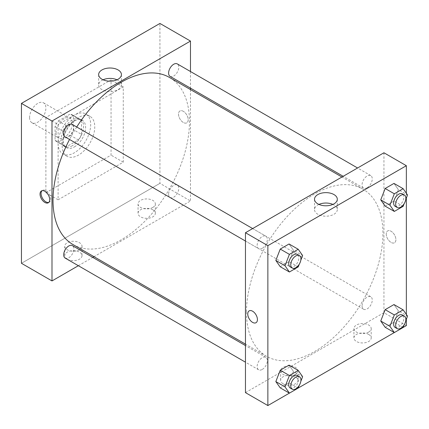 <?xml version="1.0" encoding="UTF-8"?>
<svg xmlns="http://www.w3.org/2000/svg" width="429" height="429" viewBox="0 0 429 429"><rect width="100%" height="100%" fill="white"/><g stroke="black" fill="none" stroke-linecap="round" stroke-linejoin="round"><path stroke-width="0.32" stroke-dasharray="2.15 1.61" d="M29.596 117.498A11.519 6.65 120 0 0 31.982 122.774A11.519 6.65 120 0 0 43.501 116.12A11.519 6.65 120 0 0 43.501 102.821A11.519 6.65 120 0 0 34.626 105.904A11.519 6.65 120 0 0 29.596 117.498M56.07 132.786A11.519 6.65 120 0 0 58.457 138.058A11.519 6.65 120 0 0 69.975 131.408A11.519 6.65 120 0 0 69.975 118.104A11.519 6.65 120 0 0 61.1 121.192A11.519 6.65 120 0 0 56.07 132.786M58.242 120.951L70.19 114.05A15.471 8.934 120 0 1 71.954 114.682A15.471 8.934 120 0 1 73.38 115.889L73.38 129.692A15.471 8.934 120 0 1 70.19 135.215L58.242 142.112A15.471 8.934 120 0 1 56.483 141.479A15.471 8.934 120 0 1 55.051 140.272L55.051 126.475A15.471 8.934 120 0 1 58.242 120.951L66.388 125.654L78.335 118.753L70.19 114.05M70.19 135.215L78.335 139.918L66.388 146.815L58.242 142.112M55.051 140.272L63.197 144.975L63.197 131.177L55.051 126.475M63.197 144.975A15.471 8.934 120 0 0 64.629 146.182A15.471 8.934 120 0 0 66.388 146.815M78.335 139.918A15.471 8.934 120 0 0 81.526 134.395L73.38 129.692M78.335 118.753A15.471 8.934 120 0 1 80.1 119.385A15.471 8.934 120 0 1 81.526 120.592L81.526 134.395M66.388 125.654A15.471 8.934 120 0 0 63.197 131.177M72.362 145.721A15.841 9.143 -60 0 1 64.441 146.504A15.841 9.143 -60 0 1 64.441 128.212A15.841 9.143 -60 0 1 80.282 119.069A15.841 9.143 -60 0 1 82.711 131.762A15.841 9.143 -60 0 1 72.362 145.721M74.399 146.895A15.841 9.143 120 0 0 84.749 132.936A15.841 9.143 120 0 0 82.32 120.243A15.841 9.143 120 0 0 70.115 124.485A15.841 9.143 120 0 0 63.197 140.428A15.841 9.143 120 0 0 66.479 147.678A15.841 9.143 120 0 0 74.399 146.895M81.526 120.592L73.38 115.889M58.108 143.366A23.043 13.304 120 0 0 62.881 153.914A23.043 13.304 120 0 0 85.918 140.61A23.043 13.304 120 0 0 85.918 114.007A23.043 13.304 120 0 0 68.163 120.179A23.043 13.304 120 0 0 58.108 143.366M62.178 145.721A23.043 13.304 120 0 0 66.951 156.263A23.043 13.304 120 0 0 89.993 142.964A23.043 13.304 120 0 0 89.993 116.361A23.043 13.304 120 0 0 72.238 122.533A23.043 13.304 120 0 0 62.178 145.721M45.887 117.498L45.887 192.75L111.057 155.126L111.057 79.874L45.887 117.498L58.108 124.555L58.108 199.801L123.273 162.178L123.273 86.931L58.108 124.555M123.273 86.931L111.057 79.874M159.931 183.344L21.45 263.293L159.931 183.344L159.931 23.439L159.931 183.344L190.481 200.981L93.999 256.681M123.273 162.178L111.057 155.126M58.108 199.801L45.887 192.75M65.176 136.948A7.202 4.156 120 0 0 68.779 136.594A7.202 4.156 120 0 0 73.482 130.25A7.202 4.156 120 0 0 72.378 124.48M65.176 258.102A7.202 4.156 120 0 0 68.779 257.743A7.202 4.156 120 0 0 73.482 251.399A7.202 4.156 120 0 0 72.378 245.629M78.357 265.712L92.761 257.4M190.481 71.514L190.481 88.143M190.481 89.57L190.481 200.981M168.608 194.23A7.202 4.156 120 0 0 170.099 197.528A7.202 4.156 120 0 0 177.3 193.372A7.202 4.156 120 0 0 177.3 185.055A7.202 4.156 120 0 0 171.75 186.985A7.202 4.156 120 0 0 168.608 194.23M170.099 76.373A7.202 4.156 120 0 0 173.697 76.019A7.202 4.156 120 0 0 178.4 69.675A7.202 4.156 120 0 0 177.3 63.905M73 244.557A96.482 55.706 120 0 0 169.482 188.857A96.482 55.706 120 0 0 169.476 77.445M76.732 126.995A96.482 55.706 120 0 0 69.53 139.463M152.804 209.797A8.639 4.987 0 0 0 143.388 208.719A8.639 4.987 0 0 0 138.052 213.326A8.639 4.987 0 0 0 143.388 217.932A8.639 4.987 0 0 0 152.804 216.854A8.639 4.987 0 0 0 155.336 213.326A8.639 4.987 0 0 0 152.804 209.797M67.273 259.18A8.639 4.987 0 0 0 79.488 259.18A8.639 4.987 0 0 0 82.019 255.652A8.639 4.987 0 0 0 73.38 250.665A8.639 4.987 0 0 0 64.741 255.652A8.639 4.987 0 0 0 67.273 259.18M152.804 207.448A8.639 4.987 180 0 1 143.388 208.526A8.639 4.987 180 0 1 138.052 203.92A8.639 4.987 180 0 1 146.697 198.933A8.639 4.987 180 0 1 155.336 203.92A8.639 4.987 180 0 1 152.804 207.448M79.488 249.775A8.639 4.987 180 0 1 70.072 250.858A8.639 4.987 180 0 1 64.741 246.246A8.639 4.987 180 0 1 73.38 241.259A8.639 4.987 180 0 1 82.019 246.246A8.639 4.987 180 0 1 79.488 249.775M183.349 111.325A6.843 3.947 -120 0 0 179.933 110.988A6.843 3.947 -120 0 0 179.933 118.887A6.843 3.947 -120 0 0 186.771 122.833A6.843 3.947 -120 0 0 187.822 117.353A6.843 3.947 -120 0 0 183.349 111.325A6.843 3.947 60 0 1 187.816 117.353A6.843 3.947 60 0 1 186.771 122.839A6.843 3.947 60 0 1 179.928 118.887A6.843 3.947 60 0 1 179.928 110.988A6.843 3.947 60 0 1 183.349 111.325M103.067 79.783A11.39 6.58 0 0 0 98.643 84.985A11.39 6.58 0 0 0 110.038 91.565A11.39 6.58 0 0 0 121.428 84.985A11.39 6.58 0 0 0 118.093 80.336A11.39 6.58 0 0 0 117.01 79.783M48.767 202.424A6.843 3.947 -120 0 0 49.314 202.193A6.843 3.947 -120 0 0 49.314 194.294A6.843 3.947 -120 0 0 42.476 190.347A6.843 3.947 -120 0 0 41.999 190.712M246.482 312.087A96.482 55.706 120 0 0 266.468 356.258A96.482 55.706 120 0 0 362.945 300.552A96.482 55.706 120 0 0 362.945 189.146A96.482 55.706 120 0 0 288.599 214.993A96.482 55.706 120 0 0 246.482 312.087M262.248 248.289A7.202 4.156 -60 0 1 258.644 248.648A7.202 4.156 -60 0 1 258.644 240.331A7.202 4.156 -60 0 1 265.846 236.175A7.202 4.156 -60 0 1 267.337 239.473A7.202 4.156 -60 0 1 262.248 248.289M362.076 305.931A7.202 4.156 120 0 0 363.567 309.223A7.202 4.156 120 0 0 370.769 305.067A7.202 4.156 120 0 0 370.769 296.755A7.202 4.156 120 0 0 365.218 298.681A7.202 4.156 120 0 0 362.076 305.931M262.248 369.444A7.202 4.156 120 0 0 266.951 363.1A7.202 4.156 120 0 0 265.846 357.33A7.202 4.156 120 0 0 260.296 359.255A7.202 4.156 120 0 0 257.153 366.505A7.202 4.156 120 0 0 258.644 369.798A7.202 4.156 120 0 0 262.248 369.444M367.165 187.714A7.202 4.156 120 0 0 371.868 181.37A7.202 4.156 120 0 0 370.769 175.6A7.202 4.156 120 0 0 365.218 177.531A7.202 4.156 120 0 0 362.076 184.776A7.202 4.156 120 0 0 363.567 188.074A7.202 4.156 120 0 0 367.165 187.714M245.463 392.632L383.944 312.677L406.349 325.611M383.944 152.772L383.944 312.677M368.672 334.427A8.639 4.987 0 0 0 359.255 333.349A8.639 4.987 0 0 0 353.925 337.955A8.639 4.987 0 0 0 359.255 342.567A8.639 4.987 0 0 0 368.672 341.484A8.639 4.987 0 0 0 371.203 337.955A8.639 4.987 0 0 0 368.672 334.427M283.14 383.81A8.639 4.987 0 0 0 295.361 383.81A8.639 4.987 0 0 0 297.892 380.282A8.639 4.987 0 0 0 289.248 375.295A8.639 4.987 0 0 0 280.609 380.282A8.639 4.987 0 0 0 283.14 383.81M289.382 393.141L298.23 388.031M394.305 332.566L403.153 327.456M293.463 250.252L289.055 243.983L293.463 250.252L289.055 261.62L293.463 250.252L302.627 255.545M280.239 266.709L289.055 261.62L280.239 266.709M398.385 189.677L393.978 183.408L398.385 189.677L393.978 201.04L398.385 189.677L407.55 194.97M385.156 206.135L393.978 201.04L385.156 206.135M398.385 310.832L393.978 304.558L398.385 310.832L393.978 322.195L398.385 310.832L407.55 316.119M385.156 327.284L393.978 322.195L385.156 327.284M406.349 193.259L406.349 198.069M406.349 314.414L406.349 319.219M293.463 371.407L289.055 365.133L293.463 371.407L289.055 382.77L293.463 371.407L302.627 376.7M280.239 387.859L289.055 382.77L280.239 387.859M368.672 332.078A8.639 4.987 180 0 1 359.255 333.156A8.639 4.987 180 0 1 353.925 328.55A8.639 4.987 180 0 1 362.564 323.563A8.639 4.987 180 0 1 371.203 328.55A8.639 4.987 180 0 1 368.672 332.078M295.361 374.404A8.639 4.987 180 0 1 285.945 375.488A8.639 4.987 180 0 1 280.609 370.876A8.639 4.987 180 0 1 289.248 365.889A8.639 4.987 180 0 1 297.892 370.876A8.639 4.987 180 0 1 295.361 374.404M386.239 234.046A6.843 3.947 -120 0 0 389.221 240.932A6.843 3.947 -120 0 0 394.492 242.766A6.843 3.947 -120 0 0 394.492 234.867A6.843 3.947 -120 0 0 387.655 230.915A6.843 3.947 -120 0 0 386.239 234.046A6.843 3.947 60 0 1 387.655 230.915A6.843 3.947 60 0 1 394.492 234.867A6.843 3.947 60 0 1 394.492 242.766A6.843 3.947 60 0 1 389.221 240.932A6.843 3.947 60 0 1 386.234 234.046M318.935 204.413A11.39 6.58 0 0 0 314.516 209.615A11.39 6.58 0 0 0 317.851 214.269A11.39 6.58 0 0 0 330.266 215.696A11.39 6.58 0 0 0 337.301 209.615A11.39 6.58 0 0 0 332.877 204.413M256.011 322.715L256.016 322.715A6.843 3.947 -120 0 0 257.432 319.584A6.843 3.947 -120 0 0 254.445 312.698A6.843 3.947 -120 0 0 249.174 310.864L249.174 310.864M300.82 260.21L299.286 264.162M290.213 266.87A7.202 4.156 120 0 0 297.41 262.714A7.202 4.156 120 0 0 297.41 254.402M298.219 266.908L289.055 261.62M405.737 199.635L404.204 203.587M395.13 206.295A7.202 4.156 120 0 0 402.332 202.139A7.202 4.156 120 0 0 402.332 193.828M403.142 206.333L393.978 201.04M300.82 381.365L299.286 385.317M290.213 388.025A7.202 4.156 120 0 0 297.41 383.869A7.202 4.156 120 0 0 297.41 375.552M298.219 388.063L289.055 382.77M405.737 320.79L404.204 324.742M395.13 327.45A7.202 4.156 120 0 0 402.332 323.289A7.202 4.156 120 0 0 402.332 314.977M403.142 327.488L393.978 322.195M31.982 122.774L58.457 138.058M43.501 102.821L69.975 118.104M82.32 120.243L80.282 119.069M66.479 147.678L64.441 146.504M80.1 119.385L71.954 114.682M64.629 146.182L56.483 141.479M89.993 116.361L85.918 114.007M66.951 156.263L62.881 153.914M155.336 213.326L155.336 203.92M138.052 213.326L138.052 203.92M82.019 255.652L82.019 246.246M64.741 255.652L64.741 246.246M98.643 74.582L98.643 84.985M121.428 74.582L121.428 84.985M48.289 202.788L49.314 202.193M41.452 190.943L42.476 190.347M362.945 189.146L341.945 177.021M266.468 356.258L245.463 344.133M245.463 241.039L258.644 248.648M252.665 228.566L265.846 236.175M370.769 296.755L177.3 185.055M363.567 309.223L170.099 197.528M265.846 357.33L245.463 345.56M258.644 369.798L245.463 362.189M370.769 175.6L357.588 167.991M363.567 188.074L343.184 176.303M371.203 337.955L371.203 328.55M353.925 337.955L353.925 328.55M297.892 380.282L297.892 370.876M280.609 380.282L280.609 370.876M314.516 199.212L314.516 209.615M337.301 199.212L337.301 209.615"/><path stroke-width="0.64" d="M21.45 103.389L21.45 263.293L21.45 103.389L159.931 23.439L21.45 103.389L51.995 121.026L190.481 41.071L190.481 71.514M252.665 228.566L72.378 124.48A7.202 4.156 120 0 0 65.176 128.636A7.202 4.156 120 0 0 65.176 136.948L245.463 241.039M245.463 345.56L72.378 245.629A7.202 4.156 120 0 0 65.176 249.791A7.202 4.156 120 0 0 65.176 258.102L245.463 362.189M78.357 265.712L51.995 280.931L51.995 121.026M92.761 257.4L93.999 256.681M190.481 88.143L190.481 89.57M357.588 167.991L177.3 63.905A7.202 4.156 120 0 0 170.099 68.061A7.202 4.156 120 0 0 170.099 76.373L343.184 176.303M69.53 139.463A96.482 55.706 120 0 0 53.014 200.391A96.482 55.706 120 0 0 73 244.557L245.463 344.133M341.945 177.021L169.476 77.445A96.482 55.706 120 0 0 76.732 126.995M51.995 280.931L21.45 263.293M118.093 69.932A11.39 6.58 180 0 1 121.428 74.582A11.39 6.58 180 0 1 110.038 81.161A11.39 6.58 180 0 1 98.643 74.582A11.39 6.58 180 0 1 105.679 68.506A11.39 6.58 180 0 1 118.093 69.932M190.481 41.071L159.931 23.439M44.868 202.45A6.843 3.947 60 0 1 40.401 196.423A6.843 3.947 60 0 1 41.452 190.943A6.843 3.947 60 0 1 48.289 194.889A6.843 3.947 60 0 1 48.289 202.788A6.843 3.947 60 0 1 44.868 202.45M117.01 79.783A11.39 6.58 0 0 0 103.067 79.783M41.999 190.712A6.843 3.947 -120 0 0 41.581 196.3A6.843 3.947 -120 0 0 45.898 201.855A6.843 3.947 -120 0 0 48.767 202.424M289.382 393.141L267.868 405.561L245.463 392.632L245.463 232.722L383.944 152.772L406.349 165.707L406.349 193.259M298.23 388.031L394.305 332.566M403.153 327.456L406.349 325.611L406.349 319.219M275.831 260.435L280.239 266.709L275.831 260.435L280.239 249.072L275.831 260.435L284.995 265.728L289.403 254.365L298.219 249.27L302.627 255.545L300.82 260.21M289.055 243.983L280.239 249.072L289.055 243.983L298.219 249.27M380.748 199.86L385.156 206.135L380.748 199.86L385.156 188.497L380.748 199.86L389.913 205.153L394.321 193.79L403.142 188.696L407.55 194.97L405.737 199.635M393.978 183.408L385.156 188.497L393.978 183.408L403.142 188.696M380.748 321.015L385.156 327.284L380.748 321.015L385.156 309.647L380.748 321.015L389.913 326.303L394.321 314.94L403.142 309.851L407.55 316.119L405.737 320.79M393.978 304.558L385.156 309.647L393.978 304.558L403.142 309.851M267.868 405.561L267.868 245.656L406.349 165.707M406.349 198.069L406.349 314.414M275.831 381.59L280.239 387.859L275.831 381.59L280.239 370.227L275.831 381.59L284.995 386.878L289.403 375.514L298.219 370.425L302.627 376.7L300.82 381.365M289.055 365.133L280.239 370.227L289.055 365.133L298.219 370.425M317.851 203.866A11.39 6.58 180 0 1 314.516 199.212A11.39 6.58 180 0 1 325.906 192.637A11.39 6.58 180 0 1 337.301 199.212A11.39 6.58 180 0 1 330.266 205.293A11.39 6.58 180 0 1 317.851 203.866M267.868 245.656L245.463 232.722M257.427 319.584A6.843 3.947 60 0 1 256.011 322.715A6.843 3.947 60 0 1 249.174 318.768A6.843 3.947 60 0 1 249.174 310.869A6.843 3.947 60 0 1 254.445 312.698A6.843 3.947 60 0 1 257.427 319.584M332.877 204.413A11.39 6.58 0 0 0 318.935 204.413M249.174 310.864A6.843 3.947 -120 0 0 249.174 318.763A6.843 3.947 -120 0 0 256.016 322.715M299.286 264.162L298.219 266.908L289.403 272.002L284.995 265.728M299.447 255.577L297.41 254.402A7.202 4.156 120 0 0 291.865 256.327A7.202 4.156 120 0 0 288.722 263.578A7.202 4.156 120 0 0 290.213 266.87L292.246 268.05A7.202 4.156 120 0 0 299.447 263.889A7.202 4.156 120 0 0 299.447 255.577A7.202 4.156 120 0 0 293.897 257.507A7.202 4.156 120 0 0 290.755 264.752A7.202 4.156 120 0 0 292.246 268.05M289.403 272.002L280.239 266.709M289.403 254.365L280.239 249.072M404.204 203.587L403.142 206.333L394.321 211.427L389.913 205.153M404.37 195.002L402.332 193.828A7.202 4.156 120 0 0 396.782 195.753A7.202 4.156 120 0 0 393.64 203.003A7.202 4.156 120 0 0 395.13 206.295L397.168 207.47A7.202 4.156 120 0 0 404.37 203.314A7.202 4.156 120 0 0 404.37 195.002A7.202 4.156 120 0 0 398.82 196.932A7.202 4.156 120 0 0 395.677 204.177A7.202 4.156 120 0 0 397.168 207.47M394.321 211.427L385.156 206.135M394.321 193.79L385.156 188.497M299.286 385.317L298.219 388.063L289.403 393.152L284.995 386.878M299.447 376.726L297.41 375.552A7.202 4.156 120 0 0 291.865 377.482A7.202 4.156 120 0 0 288.722 384.727A7.202 4.156 120 0 0 290.213 388.025L292.246 389.2A7.202 4.156 120 0 0 299.447 385.044A7.202 4.156 120 0 0 299.447 376.726A7.202 4.156 120 0 0 293.897 378.657A7.202 4.156 120 0 0 290.755 385.902A7.202 4.156 120 0 0 292.246 389.2M289.403 393.152L280.239 387.859M289.403 375.514L280.239 370.227M404.204 324.742L403.142 327.488L394.321 332.577L389.913 326.303M404.37 316.152L402.332 314.977A7.202 4.156 120 0 0 396.782 316.908A7.202 4.156 120 0 0 393.64 324.152A7.202 4.156 120 0 0 395.13 327.45L397.168 328.625A7.202 4.156 120 0 0 404.37 324.469A7.202 4.156 120 0 0 404.37 316.152A7.202 4.156 120 0 0 398.82 318.082A7.202 4.156 120 0 0 395.677 325.327A7.202 4.156 120 0 0 397.168 328.625M394.321 332.577L385.156 327.284M394.321 314.94L385.156 309.647"/></g></svg>
